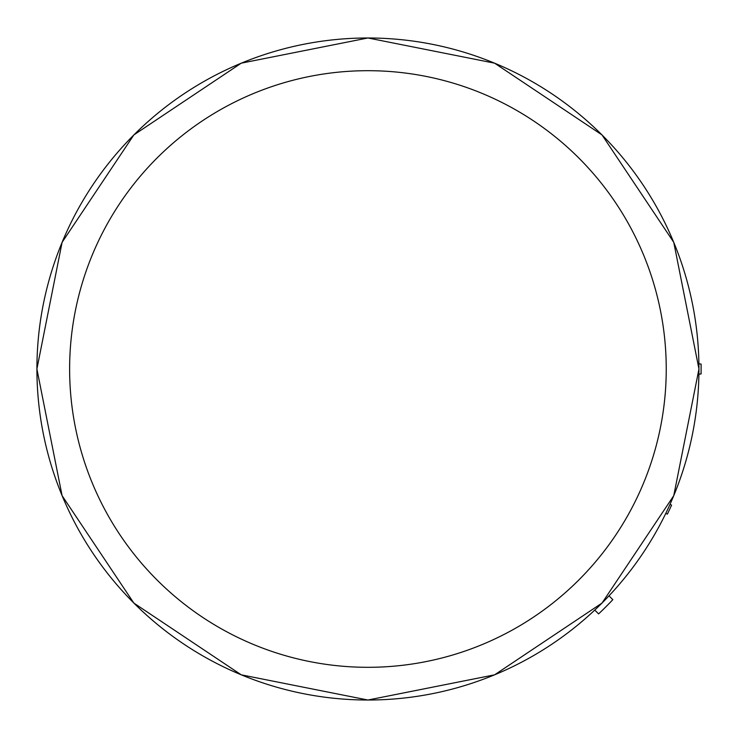 <?xml version="1.0" encoding="UTF-8"?>
<svg xmlns="http://www.w3.org/2000/svg" width="738" height="738" viewBox="0 0 738 738"><rect width="100%" height="100%" fill="white"/><g stroke="black" fill="none" stroke-linecap="round" stroke-linejoin="round"><path stroke-width="1.11" d="M670.012 504.386L671.598 505.124L667.401 514.128L665.814 513.38M609.016 595.852L612.826 599.662A336.417 336.417 0 0 1 598.592 613.896L594.773 610.086M698.923 374.157L701.1 373.963L701.1 364.037L698.923 363.843M367.93 700.011A331.011 331.011 0 0 0 698.941 369A331.011 331.011 0 0 0 367.93 37.989A331.011 331.011 0 0 0 36.918 369A331.011 331.011 0 0 0 367.93 700.011M666.239 369A298.309 298.309 0 0 0 367.93 70.691A298.309 298.309 0 0 0 69.621 369A298.309 298.309 0 0 0 367.93 667.309A298.309 298.309 0 0 0 666.239 369M367.93 37.97L494.608 63.173L602.005 134.925L673.757 242.322L698.96 369L673.757 495.678L602.005 603.075L494.608 674.827L367.93 700.03L241.252 674.827L133.855 603.075L62.093 495.678L36.9 369L62.103 242.322L133.855 134.925L241.252 63.173L367.93 37.97"/></g></svg>
